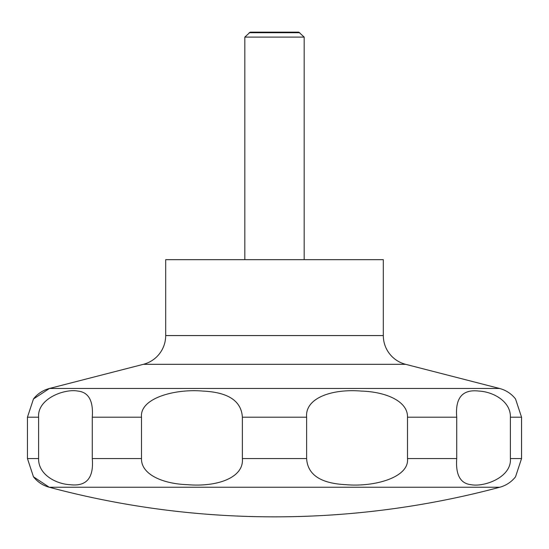 <?xml version="1.0" encoding="UTF-8"?>
<svg xmlns="http://www.w3.org/2000/svg" width="549" height="549" viewBox="0 0 549 549"><rect width="100%" height="100%" fill="white"/><g stroke="black" fill="none" stroke-linecap="round" stroke-linejoin="round"><path stroke-width="0.82" d="M33.462 476.793L49.218 487.238A871.812 871.812 0 0 0 499.782 487.238A29.673 29.673 0 0 0 515.415 476.944A29.673 29.673 0 0 0 515.538 476.793L521.55 458.566L521.55 417.199L515.538 398.979A29.673 29.673 0 0 0 499.508 388.459L405.594 364.31L143.406 364.31L49.492 388.459A29.673 29.673 0 0 0 33.462 398.979L27.45 417.199L27.45 458.566L33.462 476.793A29.673 29.673 0 0 0 49.218 487.238L499.782 487.238M143.406 364.31A29.673 29.673 0 0 0 165.688 335.569L165.688 259.663L383.312 259.663L383.312 335.569A29.673 29.673 0 0 0 405.594 364.31M304.173 259.663L304.173 37.099L298.821 32.151L250.179 32.151L244.827 37.099L244.827 259.663M299.788 32.714L249.212 32.714M510.392 417.199L510.392 458.566C511.826 477.356 484.033 487.272 471.138 484.698C460.35 483.58 455.54 474.871 456.72 458.566L456.72 417.199C455.094 397.812 462.498 389.097 478.927 391.073C493.098 391.76 510.844 401.319 510.392 417.199L521.55 417.199M407.495 417.199L407.495 458.566C409.465 477.692 373.773 487.189 346.014 484.678C320.74 483.491 307.612 474.789 306.63 458.566L306.63 417.199C304.853 398.08 331.871 388.582 361.4 391.087C386.276 391.856 408.003 401.401 407.495 417.199L456.72 417.199M242.37 417.199L242.37 458.566C244.147 477.692 217.129 487.189 187.6 484.678C162.724 483.909 140.997 474.37 141.505 458.566L141.505 417.199C139.535 398.08 175.227 388.582 202.986 391.087C228.26 392.274 241.388 400.983 242.37 417.199L306.63 417.199M92.28 417.199L92.28 458.566C93.906 477.959 86.502 486.668 70.073 484.698C55.902 484.005 38.156 474.446 38.608 458.566L38.608 417.199C37.174 398.416 64.967 388.493 77.862 391.073C88.65 392.185 93.46 400.894 92.28 417.199L141.505 417.199M304.173 37.099L244.827 37.099M383.312 335.569L165.688 335.569M521.55 458.566L510.392 458.566M456.72 458.566L407.495 458.566M306.63 458.566L242.37 458.566M141.505 458.566L92.28 458.566M38.608 458.566L27.45 458.566M38.608 417.199L27.45 417.199M499.508 388.459L49.492 388.459L33.462 398.979"/></g></svg>
